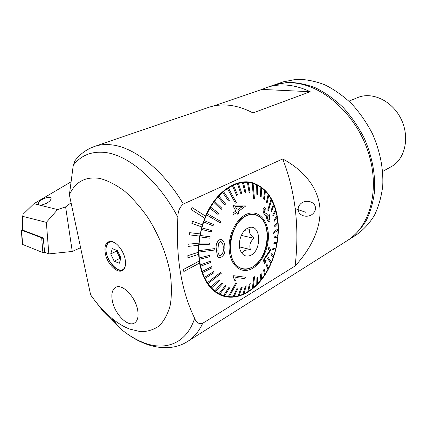 <?xml version="1.0" encoding="UTF-8"?>
<svg xmlns="http://www.w3.org/2000/svg" width="427" height="427" viewBox="0 0 427 427"><rect width="100%" height="100%" fill="white"/><g stroke="black" fill="none" stroke-linecap="round" stroke-linejoin="round"><path stroke-width="0.64" d="M105.304 253.403C104.108 245.637 105.965 241.623 110.887 241.351C116.325 241.533 123.627 250.644 125.143 259.269C125.906 263.518 125.522 266.779 123.99 269.053C119.699 275.853 107.353 265.295 105.304 253.403M315.462 207.57C314.752 200.962 304.83 199.265 300.33 204.117C298.703 205.798 297.971 207.735 298.147 209.94C298.916 216.745 309.095 218.325 313.45 213.174C314.939 211.541 315.612 209.678 315.462 207.57M188.126 341.114L346.809 240.919C370.38 226.908 380.751 188.318 367.604 150.315C354.629 112.269 320.629 83.548 291.134 82.801C284.782 82.576 278.799 83.409 273.189 85.293L272.672 85.469M129.45 329.009L140.488 331.672C147.528 331.704 153.811 329.74 159.346 325.785C164.283 320.672 167.939 313.738 170.314 304.974C171.825 295.303 171.761 284.494 170.122 272.559C166.338 253.697 159.068 235.587 148.324 218.218C140.862 207.533 132.893 198.459 124.422 191.002C115.898 184.694 107.657 180.498 99.694 178.417C85.421 176.308 75.317 181.79 69.382 194.856L90.631 294.876C97.062 304.104 104.065 311.865 111.634 318.158C117.553 323.031 123.488 326.65 129.45 329.009M194.643 318.323C181.245 290.622 175.657 256.942 177.867 217.274C177.835 211.504 179.655 207.095 183.332 204.053L282.711 158.951C301.483 168.916 317.448 185.409 319.823 206.972C321.782 228.626 310.013 249.774 295.132 265.957L202.718 323.271C198.939 324.355 196.249 322.705 194.643 318.323C186.396 343.831 164.987 351.544 142.57 342.267C135.017 339.187 127.54 334.587 120.152 328.464L103.761 312.148L92.942 298.094M75.985 159.431L74.848 160.867L73.241 165.457L69.382 194.856M137.643 309.954C135.45 296.792 122.229 283.331 115.754 287.296C112.232 289.415 111.089 293.931 112.338 300.838C114.644 313.834 127.726 327.285 134.366 323.09C137.67 321.008 138.759 316.631 137.643 309.954C135.45 296.792 122.229 283.331 115.754 287.296C112.232 289.415 111.089 293.931 112.338 300.838C114.644 313.834 127.726 327.285 134.366 323.09C137.67 321.008 138.759 316.631 137.643 309.954M199.27 261.03L183.525 269.485L183.861 271.497L199.585 263.011L198.566 254.364M198.534 252.256L187.853 255.666L187.944 257.785L198.614 254.348L198.603 245.29M198.811 243.134L188.152 244.244L187.997 246.427L198.656 245.285L199.66 236.062M200.103 233.916L189.737 232.683L189.342 234.871L199.713 236.067L202.377 224.842L192.518 221.298L191.888 223.422L201.709 226.929M202.323 224.826L205.558 216.163L191.974 207.506L191.072 209.518L204.682 218.138M205.515 216.137C215.784 191.712 236.409 178.038 252.368 182.719C266.555 187.506 275.041 199.863 277.833 219.782C280.187 239.536 274.283 262.509 262.632 278.303C250.975 294.022 234.001 301.302 220.054 294.86C209.55 289.671 202.713 279.066 199.542 263.037M310.183 91.72C301.574 87.588 293.114 85.352 284.798 85.005C278.436 84.76 272.447 85.581 266.832 87.471L261.975 89.408L310.183 91.72L253.008 112.936C244.121 108.277 235.474 105.656 227.057 105.074C220.62 104.652 214.605 105.378 209.016 107.257L208.504 107.433M213.516 106.013L261.975 89.408M295.132 265.957C299.61 227.447 295.473 191.776 282.711 158.951M199.217 261.02L183.477 269.469L183.861 271.497M198.486 252.24L187.805 255.65L187.944 257.785M198.763 243.123L188.099 244.228L187.997 246.427M200.055 233.905L189.689 232.672L189.342 234.871M192.572 221.309L191.888 223.422M191.942 223.433L201.757 226.94M191.974 207.506L191.072 209.518M191.125 209.529L204.736 218.149M242.173 268.535L241.191 268.407M250.115 268.028C246.865 269.24 243.748 269.25 240.759 268.055C223.369 262.6 229.662 219.211 248.482 215.064L252.277 214.482L255.906 215.032C273.771 219.553 269.042 261.991 250.115 268.028M241.239 268.241L240.273 268.033M242.317 252.357L244.345 250.435L250.387 249.517C249.032 245.178 250.254 241.442 254.065 238.298C250.062 234.898 248.637 232.037 249.779 229.71L244.847 230.276M248.872 227.703C261.383 223.156 262.135 251.882 249.736 255.682C245.765 256.899 242.717 255.346 240.598 251.023C237.316 244.121 240.839 231.92 247.046 228.541L248.872 227.703M252.645 214.311L253.595 214.546M253.622 214.375L254.556 214.69M241.319 235.426L254.065 238.298M239.499 246.907L250.387 249.517M221.042 241.639L221.01 241.634C222.739 243.273 223.444 245.472 223.124 248.226L223.129 248.343C223.641 251.508 222.729 253.948 220.396 255.672L220.449 255.682C222.777 253.969 223.689 251.524 223.177 248.354L223.177 248.242C223.497 245.482 222.793 243.283 221.063 241.645L220.305 241.575L218.56 243.059L217.973 249.021C217.61 251.775 218.192 253.969 219.713 255.613L220.449 255.682M220.172 239.451L221.576 239.579C224.068 241.554 225.152 244.372 224.826 248.028L224.826 248.151C225.387 252.592 223.887 255.778 220.337 257.721L218.843 257.588L217.482 256.419L216.313 249.117C215.608 244.703 216.895 241.479 220.172 239.451L220.124 239.44C216.841 241.485 215.55 244.708 216.259 249.106L217.428 256.403L218.843 257.588M214.792 248.615L198.907 250.638L198.929 252.042L214.808 250.008L214.738 248.599L198.854 250.622L199.046 244.511L209.214 244.516L209.326 243.091L199.158 243.075L199.916 236.9L209.924 238.207L210.164 236.782L200.156 235.464L201.464 229.336L211.194 231.941L201.464 229.336M278.116 228.824L273.179 232.347L273.173 233.633L278.11 230.089L277.87 223.518M244.58 181.897L247.831 182.473M209.326 243.091L199.212 243.091L199.099 244.527M210.164 236.782L200.21 235.474L199.969 236.91M211.194 231.941L211.557 230.537L201.886 227.933L201.517 229.347M201.886 227.933L203.668 221.96L212.998 225.819L203.668 221.96M212.998 225.819L213.479 224.469L204.207 220.61L203.722 221.971M204.207 220.61L206.481 214.909L220.273 222.819L220.855 221.538L207.132 213.633L206.535 214.92M207.132 213.633L209.849 208.307L218.064 214.466L209.849 208.307M218.064 214.466L218.747 213.281L210.596 207.132L209.903 208.317M210.596 207.132L213.756 202.291L221.229 209.433L213.697 202.281M221.229 209.433L221.992 208.36L214.53 201.224L213.756 202.291M214.53 201.224L218.016 196.932L224.735 204.939L217.962 196.922M224.735 204.939L225.568 204.005L218.864 195.998L218.016 196.932M218.864 195.998L222.606 192.326L228.514 201.064L222.552 192.321M228.514 201.064L229.4 200.279L223.502 191.552L222.606 192.326M223.502 191.552L227.442 188.553L235.389 203.172L236.312 202.542L228.376 187.939L227.442 188.553M228.376 187.939L232.427 185.654L236.633 195.385L232.373 185.644M236.633 195.385L237.577 194.925L233.382 185.206L232.427 185.654M233.382 185.206L237.481 183.663L240.823 193.65L237.428 183.653M240.823 193.65L241.773 193.367L238.437 183.391L237.481 183.663M238.437 183.391L242.52 182.591L245.007 192.684L242.467 182.585M245.007 192.684L245.947 192.572L243.459 182.494L242.52 182.591M243.459 182.494L247.457 182.446L249.122 192.486L247.398 182.436M249.122 192.486L250.035 192.545L248.37 182.521L247.457 182.446M248.37 182.521L252.213 183.199L253.606 198.71L254.481 198.929L253.553 198.699L252.16 183.194M254.481 198.929L253.088 183.445L252.213 183.199M253.088 183.45L256.723 184.827L256.824 194.328L256.67 184.822M256.878 194.338L257.7 194.728L257.545 185.233L256.723 184.827M257.545 185.249L260.924 187.288L260.353 196.319L260.87 187.277M260.406 196.329L261.164 196.874L261.676 187.837L260.924 187.288M261.676 187.869L264.756 190.517L263.582 198.971L264.703 190.506M263.635 198.982L264.318 199.665L265.434 191.211L264.756 190.517M265.429 191.248L268.172 194.461L266.464 202.233L268.119 194.45M266.517 202.238L267.121 203.06L268.77 195.278L268.172 194.461M268.759 195.331L271.134 199.046L267.804 210.116L268.263 211.039L267.745 210.105L271.076 199.035M268.316 211.05L271.636 199.975L271.134 199.046M271.62 200.033L273.6 204.197L271.065 210.34L273.547 204.186M271.118 210.351L271.535 211.386L274.006 205.227L273.6 204.197M273.979 205.291L275.548 209.833L272.725 215.064L275.495 209.822M272.778 215.075L273.093 216.195L275.858 210.949L275.548 209.833M275.821 211.013L276.958 215.875L273.931 220.135L276.904 215.865M273.985 220.145L274.198 221.335L277.16 217.055L276.958 215.875M277.123 217.119L277.817 222.237L274.673 225.488L277.763 222.227M274.726 225.499L274.828 226.742L277.918 223.465L277.817 222.237M267.515 236.606C267.975 255.143 252.763 273.782 240.7 268.22C234.049 265.039 230.511 258.025 230.084 247.185C229.502 228.498 244.511 210.378 255.944 214.861C263.342 217.882 267.201 225.13 267.515 236.606M220.759 272.303L207.437 282.722L208.05 283.635L221.357 273.221L220.706 272.287L207.383 282.706L204.96 278.489L214.039 272.714L213.537 271.663L204.448 277.438L202.478 272.661L212.011 267.862L211.616 266.688L202.078 271.487L200.615 266.229L210.484 262.52L210.212 261.249L200.332 264.959L199.404 259.312L209.497 256.782L209.353 255.437L199.249 257.961L198.929 252.042M236.777 283.106L235.816 282.984L236.777 283.106L229.219 296.744L224.442 295.911L230.057 287.35L229.128 287.061L223.502 295.639L219.804 294.155L226.262 285.855L225.435 285.412L218.966 293.723L215.491 291.508L222.702 283.613L221.933 283.005L214.712 290.904L211.53 287.979L219.435 280.651L218.747 279.882L210.826 287.222L208.05 283.635M254.583 276.717L253.67 277.39L254.583 276.717L253.259 287.889L248.685 291.209M268.22 257.401L267.649 258.586L268.22 257.401L271.455 262.082L268.578 268.113M268.78 215.486L269.266 214.573L268.78 215.486L269.437 219.59L268.658 220.209L267.654 219.019L266.96 214.914L267.286 214.285L266.523 213.116L265.594 214.087L264.729 213.148L264.014 209.737L264.74 209.219L265.861 210.297L264.735 209.214M265.861 210.297L266.042 208.915L264.51 207.549L263.229 208.467C262.877 210.506 263.267 212.459 264.393 214.338L265.61 215.598L266.208 215.528L267.281 220.188L268.695 221.869L267.227 220.177L266.154 216.612M265.61 215.598L264.34 214.333C263.219 212.47 262.835 210.511 263.181 208.461L263.229 208.467M232.816 213.041L235.917 211.093L233.137 205.963L234.535 205.045L244.751 205.045L234.482 205.035L233.083 205.953L235.864 211.082L232.763 213.03L233.596 214.493L232.763 213.03M236.67 212.561L237.567 214.135L236.702 212.539L233.596 214.493M229.091 247.468C228.877 231.888 238.64 215.688 249.235 213.329C259.829 210.735 268.519 221.704 268.402 236.355C268.428 250.969 259.797 266.443 249.379 269.779C238.971 273.333 229.15 263.091 229.091 247.468M273.173 233.633L273.125 232.336L278.062 228.813M274.828 226.742L274.673 225.488M274.198 221.335L273.931 220.135M273.093 216.195L272.725 215.064M271.535 211.386L271.065 210.34M267.121 203.06L266.464 202.233M264.318 199.665L263.582 198.971M261.164 196.874L260.353 196.319M257.7 194.728L256.824 194.328M235.389 203.172L227.388 188.542M220.273 222.819L206.481 214.909M228.253 296.642L235.816 282.984M233.179 296.749L234.108 296.669L238.09 288.054L237.161 288.124L233.179 296.749L229.224 296.733M233.126 296.733L237.108 288.108L238.09 288.054M238.101 295.954L239.029 295.703L242.189 287.286L241.26 287.52L238.101 295.954L234.119 296.642M238.047 295.938L241.207 287.51L242.189 287.286M242.995 294.294L243.908 293.888L246.267 285.796L245.349 286.197L242.995 294.294L239.04 295.671M242.942 294.278L245.295 286.181L246.267 285.796M247.788 291.817L248.674 291.262L250.254 283.624L249.363 284.174L247.788 291.817L243.924 293.84M247.735 291.801L249.309 284.158L250.254 283.624M252.357 288.567L253.67 277.39M256.798 284.638L257.598 283.816L257.743 277.411L256.937 278.228L256.798 284.638L253.264 287.819M256.744 284.622L256.883 278.217L257.743 277.411M260.897 280.059L261.634 279.125L261.137 273.477L260.39 274.412L260.897 280.059L257.598 283.747M260.844 280.043L260.337 274.396L261.137 273.477M264.649 274.913L265.316 273.888L264.238 269.074L263.566 270.11L264.649 274.913L261.628 279.05M264.596 274.903L263.512 270.094L264.238 269.074M268.017 269.288L268.604 268.177L267.008 264.265L266.411 265.386L268.017 269.288L265.3 273.814M267.964 269.277L266.357 265.375L267.008 264.265M270.894 263.245L267.649 258.586M273.419 256.915L273.83 255.688L271.412 253.729L270.99 254.967L273.419 256.915L271.417 262.029M273.365 256.899L270.937 254.956L271.412 253.729M275.388 250.334L275.703 249.074L272.986 248.14L272.666 249.421L275.388 250.334L273.782 255.65M275.335 250.323L272.613 249.405L272.986 248.14M276.781 243.614L275.65 249.053M273.904 243.742L276.84 243.609L277.054 242.333L274.118 242.451L273.851 243.732L274.065 242.435L277 242.317L277.694 236.852M274.678 238.02L277.753 236.83L277.86 235.549L274.791 236.723L274.625 238.01L274.737 236.713L277.806 235.539L278.057 230.126M268.93 247.121L268.236 248.957L269.565 250.916L264.313 258.426C263.101 260.918 262.69 262.738 263.08 263.881L263.128 263.891C262.733 262.77 263.144 260.95 264.366 258.442L269.618 250.927L268.284 248.973L268.93 247.121L270.734 249.768L270.222 251.039L264.692 258.97L264.03 262.445C264.617 262.375 265.252 261.57 265.941 260.027L266.192 260.705C265.156 262.92 264.201 264.041 263.32 264.062M265.941 260.027L264.5 262.242M245.413 277.219L233.638 275.709L233.153 276.595L234.631 280.288L233.201 276.611L233.686 275.719L245.413 277.219L244.671 278.58L235.779 277.491L236.083 280.47L234.631 280.288M267.702 258.602L270.948 263.262M253.723 277.406L252.41 288.577M229.182 287.077L223.502 295.639M223.556 295.655L224.442 295.911M218.747 279.882L210.826 287.222M210.879 287.238L211.584 287.995M221.933 283.005L214.712 290.904M214.765 290.926L215.544 291.524M225.435 285.412L218.966 293.723M219.019 293.739L219.857 294.171M235.875 283L228.306 296.658M213.537 271.663L204.448 277.438M204.501 277.454L205.013 278.505M209.353 255.437L199.249 257.961M199.308 257.977L199.457 259.328M210.212 261.249L200.332 264.959M200.391 264.975L200.669 266.245M211.616 266.688L202.078 271.487M202.131 271.503L202.531 272.672M221.752 295.02L218.565 294.102M244.799 205.056L245.424 206.225L238.106 211.616L238.971 213.206L237.567 214.135M242.552 206.438L235.309 206.471L237.316 210.164L242.552 206.438M242.488 206.438L237.364 210.089M268.695 221.869L269.997 220.759L269.266 214.573M268.829 215.496L269.437 219.59M41.019 200.279C42.529 198.795 49.911 195.902 51.032 198.112C51.069 199.596 50.189 200.914 48.39 202.056C46.895 203.551 39.465 206.481 38.323 204.271C38.297 202.756 39.193 201.421 41.019 200.279M71.074 202.814L65.609 206.898L57.581 209.577L33.947 203.684L70.93 181.918M46.356 222.355L48.827 253.9L44.648 252.229L43.191 237.903L22.69 230.126L22.642 216.356L46.356 222.355L57.581 209.577M65.609 206.898L72.264 251.46L80.607 247.697M72.264 251.46L48.827 253.9M33.947 203.684L23.159 214.173L22.642 216.356M43.698 238.095L22.69 230.126M42.641 237.695L41.675 237.78L21.457 230.1L22.69 229.384M45.481 252.56L42.871 252.581L22.716 244.49L22.327 243.982M348.976 101.14L357.949 97.468C372.243 91.501 392.029 100.772 400.873 118.589C409.867 136.325 405.565 157.974 392.301 166.087L382.688 171.435M273.632 85.149L287.515 82.358C296.738 82.363 306.175 84.236 315.836 87.978C325.438 92.787 334.544 99.283 343.169 107.465C351.298 116.491 358.269 126.605 364.071 137.804C371.816 155.465 375.338 173.036 374.639 190.517C373.363 201.571 370.593 211.552 366.318 220.465C361.295 228.573 355.211 235.133 348.064 240.129L347.925 240.214M283.01 81.931L296.439 79.278C305.631 79.251 315.035 81.071 324.643 84.733C334.186 89.446 343.228 95.835 351.773 103.889C359.833 112.776 366.724 122.741 372.456 133.784C380.089 151.206 383.521 168.558 382.747 185.841C381.434 196.783 378.626 206.668 374.335 215.507C369.296 223.561 363.206 230.089 356.065 235.074L349.035 239.515M117.19 250.548L118.316 254.743L120.873 258.266M112.034 241.549L111.805 241.522C109.152 241.399 107.369 242.798 106.446 245.722C102.581 256.648 118.791 277.166 124.438 268.225L124.631 267.932M117.446 250.649L120.953 258.009L119.288 263.262L114.174 261.18L110.716 253.921L112.312 248.642L117.446 250.649M120.756 258.634L120.035 258.346L114.174 261.18M120.035 258.346L116.592 251.14L110.716 253.921M116.822 250.403L116.592 251.14M295.222 208.638L305.903 212.352M177.867 217.274C158.913 181.171 129.194 155.572 106.035 152.578C91.976 150.838 81.045 155.134 73.241 165.457M183.332 204.053C163.45 170.373 134.911 147.689 112.333 144.95C105.955 144.102 100.105 144.572 94.789 146.349C86.548 149.285 79.902 154.12 74.848 160.867M111.634 318.158L120.152 328.464C127.705 334.795 135.53 339.668 143.616 343.084C160.173 349.9 176.015 348.875 187.202 341.701C193.666 337.778 198.838 331.635 202.718 323.271M21.457 230.1L22.716 244.49M41.675 237.78L42.871 252.581M42.567 237.722L43.41 241.159M114.607 242.648C110.609 240.919 107.94 242.018 106.585 245.941C102.416 257.967 121.412 278.927 125.154 266.112L125.389 265.236M111.805 241.522L110.887 241.351M247.345 181.918L252.368 182.719M273.189 85.293L266.832 87.471M209.016 107.257L94.789 146.349M313.445 213.174L314.149 212.31M124.438 268.225L123.99 269.053M240.759 268.055L239.787 267.798M247.142 181.907L249.565 182.665M255.944 214.861L253.894 214.461M220.279 294.384L217.663 293.589M234.007 205.35L235.17 205.051M51.032 198.112L51.128 198.63M21.355 230.014L22.337 244.164M274.588 84.818L283.528 81.754"/></g></svg>
